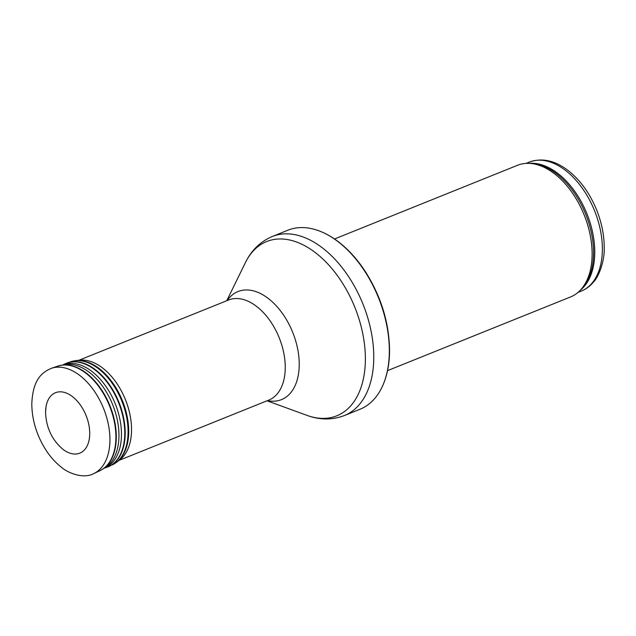 <?xml version="1.0" encoding="UTF-8"?>
<svg xmlns="http://www.w3.org/2000/svg" width="636" height="636" viewBox="0 0 636 636"><rect width="100%" height="100%" fill="white"/><g stroke="black" fill="none" stroke-linecap="round" stroke-linejoin="round"><path stroke-width="0.95" d="M334.528 238.977L517.521 165.296A70.962 43.264 68.1 0 1 529.812 163.404A70.962 43.264 68.1 0 1 592.116 254.511A70.962 43.264 68.1 0 1 580.7 289.801A70.962 43.264 68.1 0 1 570.532 296.956L387.539 370.637M389.327 351.549A96.513 58.838 68.1 0 1 379.764 391.41A96.513 58.838 68.1 0 1 359.968 409.274L344.41 415.539A96.513 58.838 68.1 0 0 373.769 357.814A96.513 58.838 68.1 0 0 339.616 264.56A96.513 58.838 68.1 0 0 272.319 236.489L287.877 230.224A96.513 58.838 68.1 0 1 314.526 229.381A96.513 58.838 68.1 0 1 389.327 351.549M46.015 406.833L45.561 412.311C46.19 427.766 52.073 440.176 63.21 449.533A32.579 19.859 -111.9 0 0 89.279 439.063A32.579 19.859 -111.9 0 0 72.067 396.315A32.579 19.859 -111.9 0 0 46.015 406.833A32.579 19.859 -111.9 0 0 45.577 412.2A32.579 19.859 -111.9 0 0 45.569 412.486M602.372 249.527A69.547 42.397 68.1 0 1 581.217 291.121C586.082 289.134 590.264 286.009 593.746 281.74C597.912 277.733 604.725 262.453 604.2 247.698C604.224 235.312 601.72 222.791 596.703 210.134C589.834 193.336 580.294 180.115 568.083 170.472C554.846 160.399 541.912 157.609 529.263 162.101A69.547 42.397 68.1 0 1 577.758 182.333A69.547 42.397 68.1 0 1 602.372 249.527M529.12 163.373A69.547 42.397 68.1 0 1 594.755 252.595A69.547 42.397 68.1 0 1 580.231 290.302M529.812 163.404L532.205 163.555A69.888 42.604 68.1 0 1 593.563 253.279A69.888 42.604 68.1 0 1 582.322 288.036L580.7 289.801M226.726 300.741L245.432 262.565A93.921 57.256 68.1 0 1 317.316 254.161A93.921 57.256 68.1 0 1 365.374 359.634A93.921 57.256 68.1 0 1 306.957 415.364C319.789 420.086 332.278 420.15 344.41 415.539M227.171 300.566A58.25 35.513 68.1 0 1 271.588 301.21A58.25 35.513 68.1 0 1 299.23 364.778A58.25 35.513 68.1 0 1 267.454 400.624M78.84 360.286L228.547 300.009A53.933 32.881 68.1 0 1 266.158 315.695A53.933 32.881 68.1 0 1 285.246 367.807A53.933 32.881 68.1 0 1 268.837 400.068L119.131 460.345M51.357 368.324A56.771 34.614 68.1 0 1 103.573 408.463A56.771 34.614 68.1 0 1 93.738 473.597C83.562 479.266 67.806 473.089 61.104 467.007C55.507 462.603 50.483 457.014 46.038 450.24C36.713 435.565 31.967 420.11 31.8 403.868C32.762 381.449 40.37 372.935 51.357 368.324L57.701 366.169A56.405 34.384 68.1 0 1 109.591 406.046A56.405 34.384 68.1 0 1 99.812 470.751L102.682 469.169A56.35 34.352 68.1 0 1 101.259 470.004M59.267 365.7A56.35 34.352 68.1 0 1 60.865 365.318A56.35 34.352 68.1 0 1 109.98 405.887A56.35 34.352 68.1 0 1 102.682 469.169L105.496 467.365A55.722 33.97 68.1 0 0 112.715 404.79A55.722 33.97 68.1 0 0 64.149 364.674L57.701 366.169M63.028 364.897A55.563 33.875 68.1 0 1 115.243 403.765A55.563 33.875 68.1 0 1 104.535 467.985M63.147 364.841A55.825 34.034 68.1 0 1 64.626 364.038A55.825 34.034 68.1 0 1 118.511 402.453A55.825 34.034 68.1 0 1 106.284 467.492L109.265 466.323A55.833 34.034 68.1 0 1 107.794 466.951M66.088 363.379A55.833 34.034 68.1 0 1 67.583 362.806A55.833 34.034 68.1 0 1 118.94 402.278A55.833 34.034 68.1 0 1 109.265 466.323L116.865 462.102L119.926 459.733A54.458 33.199 68.1 0 0 125.435 399.662A54.458 33.199 68.1 0 0 79.842 360.175L75.994 360.588A55.523 33.851 68.1 0 1 122.486 400.855A55.523 33.851 68.1 0 1 116.865 462.102M69.141 362.345A55.65 33.931 68.1 0 1 70.66 361.765A55.65 33.931 68.1 0 1 121.85 401.109A55.65 33.931 68.1 0 1 112.206 464.956M529.263 162.101L526.036 163.396M581.217 291.121L577.981 292.425M379.764 391.41C386.155 380.32 389.423 366.821 389.558 350.921C389.288 323.016 381.131 296.44 365.096 271.19C357.201 259.178 348.29 249.36 338.352 241.736C330.561 235.805 322.619 231.687 314.526 229.381M245.432 262.565C251.411 250.266 260.378 241.569 272.319 236.489M267.009 400.799L306.957 415.364M93.738 473.597L99.812 470.751M62.805 364.937L70.66 361.765L75.994 360.588M104.344 468.104L106.284 467.492"/></g></svg>
